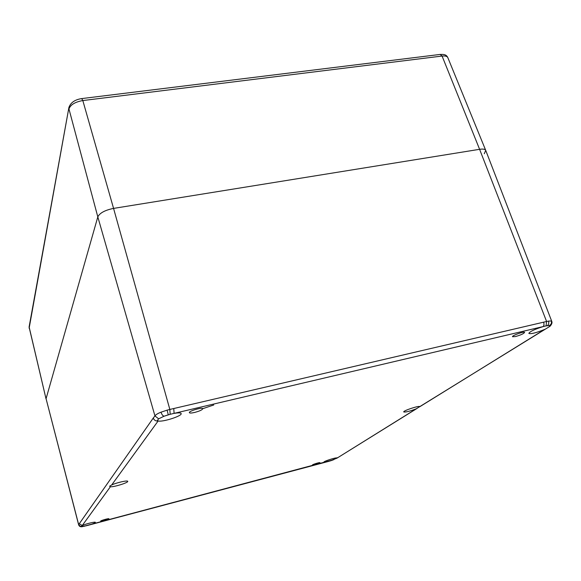 <?xml version="1.0" encoding="UTF-8"?>
<svg xmlns="http://www.w3.org/2000/svg" width="581" height="581" viewBox="0 0 581 581"><rect width="100%" height="100%" fill="white"/><g stroke="black" fill="none" stroke-linecap="round" stroke-linejoin="round"><path stroke-width="0.87" d="M314.924 464.677L312.418 465.04C312.062 464.582 319.978 462.113 319.957 462.694L314.924 464.677M515.427 336.573L512.515 336.719C511.723 335.607 524.432 331.09 524.607 332.419C523.728 333.705 520.67 335.092 515.427 336.573M194.606 412.459C191.483 413.156 189.74 413.222 189.355 412.663C188.542 411.108 202.66 406.961 202.791 408.704C202.319 409.874 199.588 411.123 194.606 412.459M104.239 520.641L100.636 521.172C100.273 520.62 108.988 518.136 108.93 518.804L104.239 520.641M326.762 461.859L323.922 462.127C323.297 461.401 335.854 457.356 336.907 457.944L337.517 457.654M544.789 329.34L543.961 329.71C535.835 332.949 530.787 334.184 528.833 333.414C529.785 331.591 534.505 329.333 542.995 326.645C544.056 325.738 544.259 324.249 543.598 322.179L173.777 408.523L174.082 413.403C178.367 412.655 180.72 412.706 181.156 413.563C182.434 415.916 162.244 422.387 158.163 420.942C155.781 421.261 154.147 420.295 153.261 418.051L79.263 523.75L82.262 525.5C86.053 523.779 95.502 521.513 95.357 522.355C95.095 522.936 92.902 523.859 88.77 525.108L88.69 525.13M328.853 461.321L86.286 525.776M332.455 460.196L329.892 461.016M416.185 408.842C409.627 411.326 405.48 412.357 403.744 411.936C402.858 410.796 419.213 405.371 419.765 406.627L336.929 458.198L328.962 461.292M85.044 526.074L82.633 526.568M86.337 525.769L80.853 526.582L78.638 524.825L46.073 398.689L97.811 216.895L46.073 398.689L78.696 524.752L79.263 523.75M549.655 326.486L419.765 406.627M110.383 486.762L109.591 486.232L111.683 484.968C116.476 482.651 127.827 480.102 127.726 481.351C128.524 482.608 113.803 487.198 110.383 486.762L82.262 525.5L80.853 526.582M111.683 484.968L158.163 420.942L157.415 420.412L158.657 418.828L154.96 415.938L153.261 418.051M548.479 321.097L546.59 321.482L546.082 325.883L549.234 325.578C551.18 324.568 551.87 323.036 551.304 320.973L548.479 321.097C549.096 323.167 548.704 324.692 547.28 325.672L549.234 325.578L549.858 325.883L549.408 326.696C549.793 326.653 552.938 323.501 551.71 321.257L551.304 320.973M161.017 412.183C161.801 414.536 162.818 415.88 164.082 416.214L168.272 414.812L167.11 410.142L161.017 412.183C157.705 413.483 155.686 414.732 154.96 415.938L97.811 216.895C99.721 212.995 104.972 210.162 113.564 208.397C104.972 210.162 99.721 212.995 97.811 216.895L68.957 108.967C70.468 104.74 75.094 101.936 82.822 100.557L442.083 56.052C445.249 55.711 447.174 56.263 447.857 57.693L485.731 150.406L484.278 153.733M158.657 418.828L164.082 416.214L170.168 414.289L169.841 409.445L167.11 410.142M170.168 414.289L546.082 325.883M551.725 321.264L485.745 150.428C485.142 149.164 483.094 148.794 479.601 149.31L113.564 208.397L479.601 149.31C483.072 148.794 485.113 149.157 485.731 150.406M29.086 327.038L46.066 398.98L29.115 326.9L68.878 107.688M202.776 408.668L213.75 404.993M173.777 408.523L169.841 409.445L113.564 208.397L82.822 100.557L81.696 98.588C74.891 99.656 70.635 102.619 68.914 107.47L29.13 328.236M81.761 98.581L440.166 54.432L442.083 56.052L479.601 149.31L546.59 321.482L543.598 322.179M333.879 459.673L82.807 526.539M82.814 526.539C80.694 527.141 79.306 526.575 78.638 524.825M544.535 329.5L419.772 406.729M417.107 408.385L336.936 458.191M440.311 54.418C443.049 54.483 446.164 53.968 447.857 57.693"/></g></svg>
